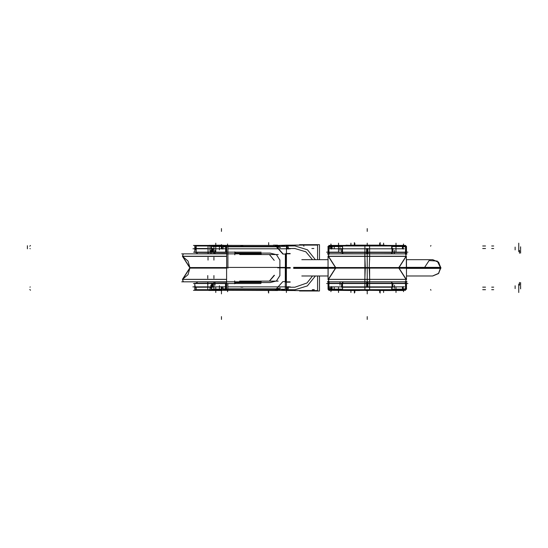 <?xml version="1.0" encoding="UTF-8"?>
<svg xmlns="http://www.w3.org/2000/svg" width="548" height="548" viewBox="0 0 548 548"><rect width="100%" height="100%" fill="white"/><g stroke="black" fill="none" stroke-linecap="round" stroke-linejoin="round"><path stroke-width="0.82" d="M401.3 245.408L328.971 245.408M403.109 290.536L382.435 290.536L403.109 290.536L403.109 286.638M381.888 290.536L379.867 290.536L381.888 290.536M403.081 290.269L331.396 290.269L352.069 290.536M406.472 289.289L406.472 281.35M328.033 289.289L328.033 281.35L328.033 289.289L329.204 290.536L329.204 286.638M346.096 245.408L404.958 245.408M328.033 246.388L328.033 254.327M406.472 246.388L406.472 254.327L406.472 246.388L405.28 245.422M293.666 267.328L328.033 267.328M406.472 267.328L440.839 267.328L438.653 273.404L432.721 275.966L438.475 273.589L440.852 267.835L406.472 267.835M293.653 267.835L328.033 267.835M432.591 275.966L438.51 273.404L440.695 267.328L438.653 273.404L432.721 275.966L438.475 273.589L440.852 267.835L438.475 262.088L432.721 259.704L438.475 262.088L440.852 267.835M432.591 259.704L438.51 262.273L440.839 268.349L438.653 262.273L432.721 259.704L406.472 259.704L432.721 259.704L438.653 262.273L440.839 268.349L406.472 268.349M293.666 268.349L328.033 268.349M405.801 283.268L405.801 289.139L406.28 289.139L406.28 283.268L366.612 283.268L366.612 287.173M367.893 287.173L367.893 283.268L328.218 283.268L328.218 289.139L328.704 289.139L328.704 283.268M341.596 287.173L341.596 283.268L342.295 283.268L342.295 286.912M351.556 290.536L353.138 290.536M352.617 290.536L359.68 290.536M381.367 290.536L382.949 290.536L381.367 290.536M392.909 287.173L392.909 283.268L392.21 283.268L392.21 286.912M328.033 275.966L301.784 275.966L328.033 275.966L328.033 279.658L328.033 267.417L335.849 267.417M328.3 288.865L328.704 288.865L328.3 288.865L328.704 288.865L328.3 288.865L328.3 283.542M328.19 283.268L328.136 289.139L329.499 290.269M406.205 288.865L406.589 288.865L406.205 288.865L406.205 283.542L406.205 288.865L405.801 288.865L406.205 288.865L405.801 288.865L406.205 288.865L406.205 283.542M406.369 283.268L406.369 289.139L406.315 283.268M398.656 267.417L406.472 267.417L406.472 279.658M328.704 252.402L328.704 246.538L328.218 246.538L328.218 252.402L367.893 252.402L367.893 248.504M366.612 248.504L366.612 252.402L406.28 252.402L406.28 246.538L405.801 246.538L405.801 252.402M392.909 248.504L392.909 252.402L392.21 252.402L392.21 248.758M346.096 245.134L349.973 245.333M341.596 248.504L341.596 252.402L342.295 252.402L342.295 248.758M406.472 259.704L406.472 268.26L398.656 268.26M406.205 246.806L405.801 246.806L406.205 246.806L405.801 246.806L406.205 246.806L406.205 252.135M406.315 252.402L406.102 246.538L406.369 252.402M328.3 246.806L327.916 246.806L328.3 246.806L328.3 252.135L328.3 246.806L328.704 246.806L328.3 246.806L328.704 246.806L328.3 246.806L328.3 252.135M328.136 252.402L328.136 246.538L328.19 252.402M335.849 268.26L328.033 268.26L328.033 256.012M367.249 279.425L367.249 281.823M328.492 279.309L367.249 279.309L367.249 267.835L335.856 267.835L328.492 279.309L406.013 279.309L398.649 267.835L367.249 267.835L367.249 279.309L406.006 279.309M364.804 279.425L406.274 279.425L398.656 267.547L365.283 267.547L364.804 279.425M328.231 279.425L369.701 279.425L369.222 267.547L335.849 267.547L328.231 279.425M335.849 268.123L369.222 268.123L369.701 256.252L328.231 256.252L335.849 268.123M390.265 267.835L367.249 267.835L367.249 279.309L328.519 279.309L367.249 279.309L367.249 256.368L328.492 256.368L335.856 267.835L398.649 267.835L406.006 256.368L367.249 256.368L367.249 267.835L367.249 256.368L328.492 256.368M365.283 268.123L398.656 268.123L406.274 256.252L364.804 256.252L365.283 268.123M367.249 256.252L367.249 253.854M406.006 256.368L367.249 256.368L367.249 267.835L367.249 256.368L393.772 256.368M340.733 253.703L368.92 253.854M365.585 253.854L393.772 253.703M365.585 281.823L393.772 281.823M340.726 281.823L368.92 281.823M379.867 290.461L366.461 290.276M368.044 290.276L354.631 290.461M379.867 245.401L366.461 245.401M368.044 245.401L354.631 245.401M221.933 290.276L220.228 290.276M221.33 289.447L221.262 290.269L213.439 290.207M221.337 286.912L221.337 289.974L221.933 289.974M221.995 245.401L220.214 245.408M194.814 287.193L211.343 287.186M213.069 287.193L211.562 287.193M213.049 287.186L211.596 287.186L213.049 287.186L211.596 287.186L213.049 287.186L211.596 287.186L211.596 289.707L213.049 289.707L213.049 289.139L213.049 289.707L213.049 289.139L213.049 289.707L211.596 289.707L213.049 289.707L211.596 289.707L213.049 289.707L213.049 289.139M194.814 289.707L211.343 289.707L194.814 289.707M221.337 248.758L221.337 245.696L221.995 245.696M213.069 248.484L211.562 248.484M213.049 246.538L213.049 245.97L213.049 246.538L213.049 245.97L213.049 246.538L213.049 245.97L211.596 245.97L211.596 248.491L213.049 248.491M194.814 248.484L207.007 248.491M211.343 245.97L194.814 245.97L211.343 245.97M221.33 246.223L221.262 245.408L213.439 245.47M213.234 246.538L213.234 245.696L211.521 245.408M213.234 248.758L194.814 248.758L194.814 252.402L225.858 252.402L225.858 246.538L212.514 246.538M213.049 245.97L211.596 245.97L211.596 248.491L211.596 245.97L211.596 248.491L211.596 245.97L213.049 245.97M194.814 252.135L194.814 245.696L211.343 245.696L211.343 248.758M194.814 283.542L194.814 286.912L211.343 286.912L211.343 289.974L194.814 289.974L194.821 283.268L211.507 283.268L211.507 287.173M213.234 286.912L211.343 286.912M213.234 289.139L213.234 289.974L211.521 290.269M290.152 281.857L287.179 281.857M286.727 288.269L286.727 290.536L277.459 290.269M277.295 290.536L220.659 290.276M212.905 287.173L212.905 283.268L212.042 283.268L212.042 286.912M212.466 289.139L225.79 289.139L225.79 283.268L211.507 283.268M290.152 282.138L286.405 282.138M290.152 267.554L286.446 267.554M227.804 283.542L227.804 288.865L227.804 283.542L227.804 288.865L227.804 283.542L227.804 288.865L276.076 288.865L227.804 288.865L276.076 288.865L227.804 288.865L276.076 288.865L280.391 288.09L276.076 288.865M226.577 288.865L226.577 283.542L226.577 288.865L225.79 288.865L226.577 288.865L225.79 288.865L226.577 288.865L226.577 283.542M225.358 283.268L226.619 283.268L226.619 289.139L225.358 289.139M286.405 290.611L286.405 292.509L286.405 289.289L226.619 289.289L226.619 267.417L286.405 267.417L286.405 289.988M235.393 282.556L235.393 283.542L235.393 282.556L235.393 283.542L235.393 282.556L270.116 282.556L235.393 282.556L270.116 282.556L235.393 282.556L270.116 282.556L276.398 280.973L279.857 275.548L276.398 280.973L270.116 282.556L276.398 280.973L279.857 275.548L276.398 280.973L270.116 282.556L276.398 280.973L279.857 275.548L279.857 267.835L279.857 275.548M212.953 248.504L212.953 252.402L212.09 252.402L212.09 248.758M220.659 245.401L273.308 245.408M277.322 245.134L273.308 245.134M277.172 245.408L277.624 245.134M277.487 245.408L286.741 245.134L286.741 247.408M290.152 253.82L286.446 253.82M226.687 268.26L226.687 246.388L286.446 246.388L286.405 268.26M276.124 246.806L280.446 247.586L276.124 246.806L280.446 247.586L276.124 246.806L227.872 246.806L276.124 246.806L227.872 246.806L276.124 246.806L227.872 246.806L227.872 252.135M235.455 253.114L235.455 252.135L235.455 253.114L235.455 252.135L235.455 253.114L270.171 253.114L235.455 253.114L270.171 253.114L235.455 253.114L270.171 253.114L276.445 254.704L279.905 260.129L276.445 254.704L270.171 253.114L276.445 254.704L279.905 260.129L279.905 267.417L279.905 259.855M226.646 246.806L225.858 246.806L226.646 246.806L225.858 246.806L226.646 246.806L226.646 252.135L226.687 246.806L226.646 252.135M225.42 252.402L226.687 252.402L226.687 246.538L225.42 246.538M286.446 253.539L290.152 253.539M286.446 268.116L290.152 268.116M226.619 267.835L190.053 267.835L226.619 267.835L190.053 267.835L226.619 267.835L190.053 267.835L182.69 279.309L226.619 279.309M226.619 279.425L182.429 279.425L190.046 267.547L226.619 267.547M226.687 256.252L182.429 256.252L190.046 268.123L182.429 256.252L188.053 261.026L190.046 268.123L188.053 261.026L182.429 256.252L190.046 268.123L226.619 268.123M226.687 256.368L182.69 256.368L190.053 267.835L182.69 256.368L190.053 267.835L182.69 256.368L226.687 256.368L182.69 256.368L226.687 256.368L182.69 256.368L190.053 267.835L182.69 279.309L190.053 267.835M194.978 253.854L226.687 253.58M226.619 282.09L194.978 281.823M221.933 286.638L221.933 290.536L208.829 290.461M221.995 249.039L221.995 245.134L208.829 245.401M340.726 279.309L367.249 279.309L367.249 267.835L344.24 267.835M204.048 289.707L211.343 289.707M364.9 289.385L364.9 245.442M387.731 245.408L346.774 245.408M364.831 279.22L364.852 281.823L405.458 281.823L406.212 279.425L405.465 281.823M424.604 267.328L429.105 260.553L437.222 261.067L440.839 268.349M347.665 290.269L386.587 290.269M405.068 245.408L406.342 246.538M369.667 279.22L369.653 281.823L329.047 281.823L328.293 279.425L329.047 281.823M182.491 279.425L183.238 281.823L182.491 279.425L183.238 281.823L182.491 279.425L183.238 281.823L182.491 279.425L183.244 281.823L226.619 281.823M369.605 290.207L369.605 268.109M369.605 259.855L369.605 245.442M315.388 275.966L307.373 285.933L294.913 289.734L307.373 285.933L315.388 275.966L307.373 285.933L294.913 289.734L307.373 285.933L315.388 275.966L307.373 285.933L294.913 289.734L286.727 289.707M286.741 245.97L294.913 245.942L290.426 245.97L294.913 245.942L290.426 245.97L294.913 245.942L307.503 249.833L315.388 259.704L307.503 249.833L294.913 245.942L307.503 249.833L315.388 259.704M312.531 275.966L306.996 282.994L294.913 287.193L306.996 282.994L312.531 275.966L306.996 282.994L294.913 287.193L290.509 287.193M290.509 248.484L294.913 248.484L305.839 251.833L312.531 259.704L305.839 251.833L294.913 248.484L305.839 251.833L312.531 259.704M270.171 253.114L276.445 254.704L279.905 260.129M182.429 279.425L188.053 274.651L190.046 267.547L188.053 274.651L182.429 279.425L190.046 267.547L182.429 279.425M406.472 275.966L432.721 275.966L406.472 275.966M328.033 259.704L301.784 259.704L328.033 259.704M347.877 245.401L386.662 245.401L347.665 245.408M342.959 290.269L391.546 290.269M402.444 289.447L402.095 290.269L343.11 290.269L391.395 290.269M342.596 245.408L391.909 245.408M406.342 289.139L405.006 290.269M328.163 246.538L329.499 245.408M194.883 289.974L195.376 290.269L194.883 289.974M194.883 245.696L195.376 245.408L194.883 245.696M403.081 245.408L329.225 245.422M403.397 286.905L331.108 286.905M378.771 290.536L384.525 290.276M349.973 290.536L355.734 290.536M341.349 286.912L342.596 286.912L342.596 289.974L392.909 289.974L342.569 289.974M332.061 289.447L332.41 290.269L341.397 289.974M402.376 289.447L401.629 290.207M401.8 290.262L401.3 290.269M402.444 286.912L402.492 289.139M402.164 286.905L402.444 287.193M403.397 248.771L331.108 248.771M353.186 245.134L350.049 245.134M350.199 245.134L349.973 245.401M384.456 245.134L381.319 245.134M381.449 245.134L353.056 245.134M332.8 245.408L346.877 245.408L332.8 245.408M386.874 245.408L401.705 245.408M392.56 245.408L341.945 245.408L392.567 245.408L391.478 245.408L392.56 245.408L391.478 245.408L391.936 245.696L391.909 248.758L393.149 248.758M332.588 245.47L332.122 246.223M332.704 245.415L332.273 245.696L332.704 245.415M332.061 245.696L332.061 248.758M332.061 248.484L332.348 248.771M332.341 286.905L332.061 287.193M332.061 286.912L332.013 289.139M341.74 289.974L332.204 289.974M332.204 289.707L341.349 289.707L332.204 289.707M341.548 289.139L341.548 289.707L341.548 289.139L341.548 289.707L341.548 289.139L341.548 289.707L342.507 289.707L342.507 287.186L341.548 287.186L342.507 287.186L342.507 283.268M342.521 287.193L341.52 287.193M342.596 287.193L391.909 287.193L342.596 287.186M392.978 287.193L391.984 287.193L391.998 289.707L392.957 289.707L392.957 289.139L392.957 289.707L392.957 289.139L392.957 289.707L391.998 289.707L392.957 289.707L392.957 289.139M392.957 287.186L391.998 287.186L392.957 287.186L391.998 287.186L391.998 289.707L392.957 289.707L391.998 289.707L391.998 287.186L391.998 289.707L391.998 287.186L392.957 287.186L391.998 287.186L391.998 283.268M402.3 289.974L392.765 289.974M393.156 289.707L402.3 289.707L393.156 289.707M401.91 290.207L392.95 290.207M402.095 290.269L392.368 290.269L393.108 289.447M342.658 289.447L343.13 290.269L391.375 290.269L343.13 290.269L391.375 290.269L391.847 289.447M391.909 289.707L342.938 289.707M341.548 290.207L332.588 290.207M328.971 290.269L332.492 290.255M332.122 289.447L332.876 290.207M332.273 289.974L332.704 290.262L332.273 289.974M402.444 248.484L402.157 248.771M402.444 245.696L402.444 248.758M402.492 246.538L402.492 245.696L392.765 245.696M392.957 246.538L392.957 245.97L392.957 246.538L392.957 245.97L392.957 246.538L392.957 245.97L391.998 245.97L391.998 248.491L392.957 248.491M393.149 245.97L402.3 245.97L393.149 245.97M392.978 248.484L391.984 248.484L391.998 245.97L391.998 248.491M342.596 248.491L342.938 248.491M332.013 246.538L332.013 245.696L341.74 245.696M332.204 245.97L341.349 245.97L332.204 245.97M342.507 248.491L342.507 245.97L342.507 248.491L342.507 245.97L342.507 248.491L342.507 245.97L341.548 245.97L341.548 246.538M332.061 246.223L332.492 245.422M333.074 245.47L341.548 245.47M342.658 246.223L343.123 245.408L341.397 245.696M341.596 245.696L391.478 245.408L341.596 245.696M391.909 245.97L342.596 245.97M393.108 246.223L392.786 245.408L391.375 245.408L391.847 246.223M392.95 245.47L401.431 245.47M402.376 246.223L401.91 245.47M402.444 246.223L402.006 245.422M402.225 245.696L401.8 245.415L402.225 245.696M341.945 245.408L391.484 245.408L393.149 245.696L393.149 246.538M392.957 245.97L391.998 245.97L392.957 245.97M342.062 245.696L392.443 245.696M341.349 246.538L341.349 245.696L342.596 245.696L342.596 248.758L391.909 248.758M342.596 248.758L341.349 248.758M342.507 245.97L341.548 245.97L342.507 245.97M341.349 289.139L341.349 289.974L342.596 289.974M342.507 287.186L342.507 289.707L342.507 287.186L342.507 289.707L341.548 289.707L342.507 289.707L341.548 289.707L342.507 289.707L342.507 287.186L341.548 287.186M342.507 286.912L391.998 286.912M393.156 289.139L393.156 289.974L391.909 289.974L391.909 286.912L393.156 286.912M330.115 286.905L404.39 286.905M367.249 286.905L367.249 283.542M392.08 283.542L392.08 286.905M342 286.912L342 283.268M342.048 289.139L328.704 289.139M331.396 288.865L328.958 288.865L328.958 283.542L328.958 288.865L331.396 288.865L328.958 288.865L331.396 288.865L328.958 288.865L328.958 283.542M331.547 286.905L331.547 288.865L331.547 286.905M328.786 288.597L329.204 290.029L332.081 290.029M332.013 289.837L331.752 288.597M331.396 289.858L329.245 289.858L331.396 289.858L329.245 289.858L331.396 289.858L329.245 289.858L328.978 289.139L329.245 289.858M329.786 290.269L328.937 289.652L331.396 289.652M332.239 290.214L331.691 289.652M331.396 290.536L331.396 286.638M401.89 290.269L405.534 290.269M402.266 290.214L402.814 289.652M403.109 289.652L405.568 289.652L404.746 290.269M403.109 289.858L405.253 289.858L403.109 289.858L405.253 289.858L405.527 289.139L405.253 289.858L405.527 289.139L405.253 289.858L403.109 289.858L405.253 289.858M402.417 290.029L405.301 290.029L405.719 288.597M402.492 289.837L402.753 288.597M403.109 288.865L405.547 288.865L403.109 288.865L405.547 288.865L403.109 288.865L405.547 288.865L405.547 283.542M405.801 289.139L392.457 289.139M402.958 286.905L402.958 288.865L402.958 286.905M392.505 283.268L392.505 286.912M326.574 283.542L407.931 283.542M366.585 283.268L366.619 282.09M367.249 282.09L367.249 287.173M367.927 283.268L367.893 282.09M392.087 281.857L342.418 281.857M329.581 290.269L328.081 288.597M404.876 290.255L406.424 288.597M405.315 281.823L405.493 282.823M329.19 281.823L329.012 282.823M404.383 248.771L330.115 248.771M367.249 248.771L367.249 252.135M342.425 252.135L342.425 248.771M392.08 248.771L392.08 252.135M392.505 248.758L392.505 252.402M391.998 248.504L391.998 252.402M392.457 246.538L405.801 246.538M403.109 246.806L405.547 246.806L405.547 252.135L405.547 246.806L403.109 246.806L405.547 246.806L403.109 246.806L405.547 246.806L405.547 252.135M402.958 248.771L402.958 246.806M405.719 247.073L405.301 245.648L402.417 245.648M402.492 245.84L402.753 247.073M403.109 245.819L405.253 245.819L403.109 245.819L405.253 245.819L403.109 245.819L405.253 245.819L405.527 246.538L405.253 245.819M404.719 245.408L405.568 246.025L403.109 246.025M402.266 245.463L402.814 246.025M403.109 245.134L403.109 249.039M405.534 245.408L402.095 245.408M332.239 245.463L331.691 246.025M331.396 246.025L328.937 246.025L329.786 245.408M331.396 245.819L329.245 245.819L331.396 245.819L329.245 245.819L328.978 246.538L329.245 245.819L328.978 246.538L329.245 245.819L331.396 245.819L329.245 245.819M332.081 245.648L329.204 245.648L328.786 247.073M332.013 245.833L331.752 247.073M331.396 246.806L328.958 246.806L331.396 246.806L328.958 246.806L331.396 246.806L328.958 246.806L328.958 252.135M331.396 245.134L331.396 249.039M331.547 246.806L331.547 248.771M328.704 246.538L342.048 246.538M342 252.402L342 248.758M342.507 252.402L342.507 248.504M407.931 252.135L326.574 252.135M367.914 252.402L367.886 253.58M367.249 253.58L367.249 248.504M366.578 252.402L366.612 253.58M342.418 253.82L392.087 253.82M404.876 245.422L406.424 247.073M329.629 245.422L328.074 247.08M329.19 253.854L329.012 252.847M405.315 253.854L405.493 252.847M364.852 253.854L364.831 256.457M369.653 253.854L369.667 256.457M327.451 253.854L407.054 253.854M327.451 281.823L407.054 281.823M193.471 290.269L292.324 290.269M285.796 245.134L317.58 245.066L317.58 259.704M317.58 275.966L317.58 290.611L285.796 290.536M193.471 245.408L226.749 245.408L225.961 246.025L223.207 246.025M240.613 245.408L292.324 245.408M290.378 248.484L294.954 248.47M294.913 248.484L290.426 248.491L294.913 248.484M294.954 287.2L290.337 287.193M290.426 287.186L288.289 287.186M221.33 289.974L212.857 289.974M213.234 289.707L221.337 289.707L213.234 289.707M213.651 290.269L213.282 289.447M211.802 290.269L211.624 289.974M213.097 289.974L213.446 290.269L213.097 289.974M299.468 290.611L299.468 290.981L319.47 290.981L319.47 275.966M319.47 259.704L319.47 244.689L299.468 244.689L299.468 245.066M221.33 245.696L212.857 245.696M213.234 245.97L221.337 245.97L213.234 245.97M213.282 246.223L213.651 245.408M213.446 245.408L213.097 245.696L213.446 245.408M211.596 287.186L211.596 289.707L211.596 287.186M192.875 286.905L225.358 286.905M228.071 286.905L290.269 286.905M211.761 283.542L211.761 286.905M277.144 290.269L277.644 290.536M275.103 290.262L282.857 281.59L285.748 281.59M288.022 286.905L286.405 288.529M285.179 289.303L280.987 290.269L285.207 289.289L280.987 290.269L285.207 289.289L280.987 290.269L227.667 290.269L227.804 289.139M276.624 290.228L280.583 289.289M288.289 286.638L288.289 288.755L286.405 288.755M223.536 290.269L282.062 290.269M276.418 290.248L227.667 290.269L275.343 290.269M223.146 289.652L225.892 289.652L226.673 290.269L226.81 289.289M223.454 289.858L225.824 289.858L223.454 289.858L225.824 289.858L225.557 289.139L225.824 289.858L225.557 289.139L225.824 289.858L223.454 289.858L225.824 289.858M223.2 290.029L226.166 290.029L225.742 288.597M222.954 286.905L222.954 288.865L222.954 286.905L222.954 288.865L222.954 286.905L222.954 288.865L225.536 288.865L225.536 283.542M222.954 288.865L225.536 288.865L222.954 288.865M212.494 283.268L212.494 287.173M193.444 283.542L261.019 283.542M196.211 283.268L197.39 282.09L196.205 283.268M277.665 267.835L290.385 267.835M285.748 282.138L285.748 267.554M275.63 290.262L276.055 289.289L275.63 290.262M276.507 290.269L276.98 289.289M226.653 290.241L275.589 290.269M234.715 280.884L234.715 283.809M239.586 281.158L278.206 281.158M269.363 281.158L274.144 275.281M192.937 248.771L225.42 248.771M228.139 248.771L290.337 248.771M212.535 248.758L212.535 252.402M211.549 248.504L211.549 252.402M223.015 248.771L223.015 246.806L225.605 246.806L225.605 252.135L225.605 246.806L223.015 246.806L225.605 246.806L223.015 246.806L223.015 248.771L223.015 246.806L223.015 248.771L223.015 246.806L225.605 246.806L225.605 252.135M225.81 247.073L226.228 245.648L223.262 245.648M223.522 245.819L225.892 245.819L223.522 245.819L225.892 245.819L223.522 245.819L225.892 245.819L225.618 246.538L225.892 245.819M223.605 245.408L282.124 245.408M227.872 246.538L227.728 245.408L227.872 246.538L227.728 245.408L227.872 246.538L227.728 245.408L281.001 245.408L285.22 246.388M275.144 245.408L282.912 254.087L285.796 254.087M280.624 246.388L276.671 245.449M227.872 247.08L227.728 245.408L281.001 245.408L275.63 245.408L281.001 245.408L275.63 245.408L283.186 254.087M286.446 247.169L288.036 248.771M193.513 252.135L261.088 252.135M196.211 252.402L197.383 253.58M234.784 254.786L234.784 251.868M276.103 246.388L275.678 245.415M226.687 245.415L226.879 246.388M276.459 245.429L277.028 246.388M285.796 253.539L285.796 268.116M239.654 254.519L278.268 254.519M269.411 254.519L274.206 260.396M286.446 246.922L288.303 246.922L288.303 249.039M182.566 279.425L183.32 281.823M183.32 253.854L182.566 256.252M183.244 253.854L182.491 256.252M261.184 253.854L181.71 253.854M261.191 281.823L181.71 281.823M329.204 245.408L329.204 249.039M367.249 244.963L367.249 243.161M383.6 245.134L383.6 243.161M379.702 245.134L379.702 243.161M215.768 245.134L215.768 243.161M27.4 248.758L27.4 245.696L27.4 248.758M367.249 290.885L367.249 293.687L367.249 290.885M367.249 291.084L367.249 293.886L367.249 291.084M518.737 286.905L518.737 284.097M518.737 289.988L518.737 284.378M518.737 251.292L518.737 245.689M518.737 245.97L518.737 243.161M493.68 245.97L491.693 245.97M395.985 245.134L395.985 243.161M338.52 245.134L338.52 243.161M430.564 246.223L430.92 245.47M354.803 245.134L354.803 243.161M350.905 245.134L350.905 243.161M493.68 287.186L491.693 287.186M380.141 290.536L380.141 293.07L380.141 290.536M515.093 288.591L515.093 285.789L515.093 288.591M354.364 290.536L354.364 293.07L354.364 290.536M519.483 285.22L519.483 282.419L519.483 285.22M403.561 290.269L403.561 291.673L403.561 290.269M520.6 288.865L520.6 286.063L520.6 288.865M330.937 290.269L330.937 291.673L330.937 290.269M520.6 282.556L520.6 285.364L520.6 282.556M515.093 247.086L515.093 249.888L515.093 247.086M354.364 245.134L354.364 242.6L354.364 245.134M380.141 245.134L380.141 242.6L380.141 245.134M519.483 250.457L519.483 253.258L519.483 250.457M520.6 246.806L520.6 249.614L520.6 246.806M330.937 245.408L330.937 244.004L330.937 245.408M403.561 245.408L403.561 244.004L403.561 245.408M520.6 253.114L520.6 250.313L520.6 253.114M367.249 228.578L367.249 231.386L367.249 228.578M367.249 319.422L367.249 316.614L367.249 319.422M391.478 290.269L391.936 289.974L391.478 290.269M343.13 290.269L332.41 290.269M383.6 290.536L383.6 292.509M379.702 290.536L379.702 292.509M215.768 286.905L215.768 292.516M215.768 287.186L215.768 289.988M347.802 245.401L346.877 245.408M518.737 248.771L518.737 251.573M330.376 245.696L330.376 248.758M330.376 286.912L330.376 289.974M240.825 287.186L242.812 287.186M338.52 287.186L338.52 289.988M395.985 287.186L395.985 289.988M493.68 289.707L491.693 289.707M395.985 286.905L395.985 292.509M392.882 290.248L393.286 289.447M367.249 290.536L367.249 292.509M338.52 286.905L338.52 292.509M343.452 290.207L342.719 289.447M518.737 289.707L518.737 292.509M430.564 289.447L430.92 290.207M354.803 290.536L354.803 292.509M350.905 290.536L350.905 292.509M215.768 248.491L215.768 251.292M215.768 245.97L215.768 251.573M493.68 248.491L491.693 248.491M395.985 248.491L395.985 251.292M338.52 248.491L338.52 251.292M240.825 245.97L242.812 245.97M332.41 245.408L342.137 245.408L332.41 245.408M338.52 245.97L338.52 251.573M341.336 246.223L341.692 245.408M343.014 245.408L342.569 245.696M395.985 245.97L395.985 251.573M391.827 246.223L391.101 245.47M391.936 245.696L391.484 245.408M303.585 245.47L303.941 246.23M391.697 245.696L391.697 248.758M334.225 245.696L334.225 248.758M334.225 286.912L334.225 289.974M391.697 286.912L391.697 289.974M405.417 282.556L405.075 281.823M329.423 281.823L329.088 282.556M340.034 285.22L340.034 282.419M340 285.22L340 282.419M331.547 290.536L331.547 286.638M219.412 288.591L219.412 285.789M394.505 285.22L394.505 288.029M394.471 285.22L394.471 288.029M215.022 285.22L215.022 282.419M328.136 289.139L328.149 281.473M328.149 279.535L328.149 267.417M329.129 289.652L328.978 288.597M213.905 288.865L213.905 286.063M213.905 278.377L213.905 275.576M213.905 282.556L213.905 285.364M405.212 281.823L405.397 282.823M405.417 282.823L405.417 283.268M329.088 253.114L329.423 253.854M405.075 253.854L405.417 253.114M394.471 250.457L394.471 253.258M392.073 248.758L392.073 252.402M394.505 250.457L394.505 253.258M219.412 247.086L219.412 249.888M402.958 245.134L402.958 249.039M340 250.457L340 247.648M340.034 250.457L340.034 247.648M215.022 250.457L215.022 253.258M213.905 257.307L213.905 260.108M406.349 252.402L406.349 254.204M406.349 256.142L406.349 268.26M213.905 246.806L213.905 249.614M404.924 245.408L403.109 245.408M405.376 246.025L405.527 247.08M329.293 253.854L329.108 252.847M329.088 252.847L329.088 252.402M213.905 253.114L213.905 250.313M288.303 248.491L290.426 248.491M221.447 290.885L221.447 293.687L221.447 290.885M221.447 291.084L221.447 293.886L221.447 291.084M485.528 289.707L482.726 289.707M268.397 290.536L268.397 292.509L268.397 290.536M196.17 290.269L196.17 286.905M30.236 286.905L29.982 287.193M485.528 248.491L482.726 248.491M221.447 244.593L221.447 245.134L221.447 244.593M196.17 245.97L196.17 251.573M196.17 248.491L196.17 251.292M29.982 248.484L30.236 248.771M485.528 287.186L482.726 287.186M196.17 287.186L196.17 289.988M210.007 287.186L210.007 289.988M314.285 289.707L312.305 289.707M210.007 289.974L210.007 290.536M214.015 290.207L213.425 289.447M221.447 290.536L221.447 292.509M29.791 289.447L30.455 290.207M485.528 245.97L482.726 245.97M286.405 245.97L286.405 246.388M313.888 248.491L311.908 248.491M210.007 248.491L210.007 251.292M210.007 245.97L210.007 251.573M211.288 246.223L211.473 245.422M30.455 245.47L29.791 246.223M210.007 245.696L210.007 248.758M285.309 281.59L285.309 267.835M195.102 288.591L195.102 285.789M268.671 290.536L268.671 293.07M286.446 286.905L286.446 289.707M268.623 290.536L268.623 293.07M210.898 285.22L210.898 288.029M210.85 285.22L210.85 288.029M207.863 285.22L207.863 282.419M207.767 278.37L207.767 275.569M207.767 288.865L207.767 286.063M227.646 290.536L227.646 291.673L227.646 290.536M227.639 290.241L227.804 288.597M227.523 290.269L227.523 291.673L227.523 290.269M285.309 289.289L285.309 267.417M207.767 282.556L207.767 285.364M269.438 281.151L274.486 275.281M279.857 275.815L279.857 267.568M285.357 267.417L285.357 254.087M210.898 250.457L210.898 253.258M210.946 250.457L210.946 253.258M223.015 245.134L223.015 249.039M268.643 245.134L268.643 242.6L268.643 245.134M286.474 248.771L286.474 245.97M286.974 249.039L286.974 245.134M195.362 247.086L195.362 249.888M208.13 250.457L208.13 253.258M227.872 246.388L227.872 268.26M227.728 245.408L275.384 245.408M225.769 246.025L225.618 247.08M227.584 245.408L227.584 244.004L227.584 245.408M208.035 246.806L208.035 249.614M227.584 245.134L227.584 244.004L227.584 245.134M208.035 257.3L208.035 260.101M208.035 253.114L208.035 250.313M221.447 228.578L221.447 231.386L221.447 228.578M221.447 319.422L221.447 316.614L221.447 319.422M368.681 290.536L365.824 290.536L368.681 290.536M405.054 290.269L403.109 290.269M347.295 245.408L332.615 245.408M400.15 290.269L402.013 290.269M342.096 290.269L340.226 290.269M368.681 245.134L365.817 245.134L368.681 245.134M392.546 283.268L391.361 282.09L392.546 283.268M341.959 283.268L343.144 282.09L341.959 283.268M328.136 283.398L328.136 285.946M406.369 285.946L406.369 283.398M341.959 252.402L343.144 253.58L341.959 252.402M392.539 252.402L391.361 253.58L392.539 252.402M406.369 252.279L406.369 249.73M328.136 249.73L328.136 252.279M406.212 256.252L405.458 253.854L406.212 256.252M328.293 256.252L329.047 253.854L328.293 256.252M294.475 290.611L298.708 290.611L294.475 290.611M298.708 245.066L294.475 245.066L298.708 245.066M194.814 248.258L194.814 245.942M194.814 287.159L194.814 289.474M194.814 286.912L194.814 283.268M194.814 284.563L194.814 286.433M194.814 248.758L194.814 252.402M226.749 245.408L276.555 245.408"/></g></svg>
